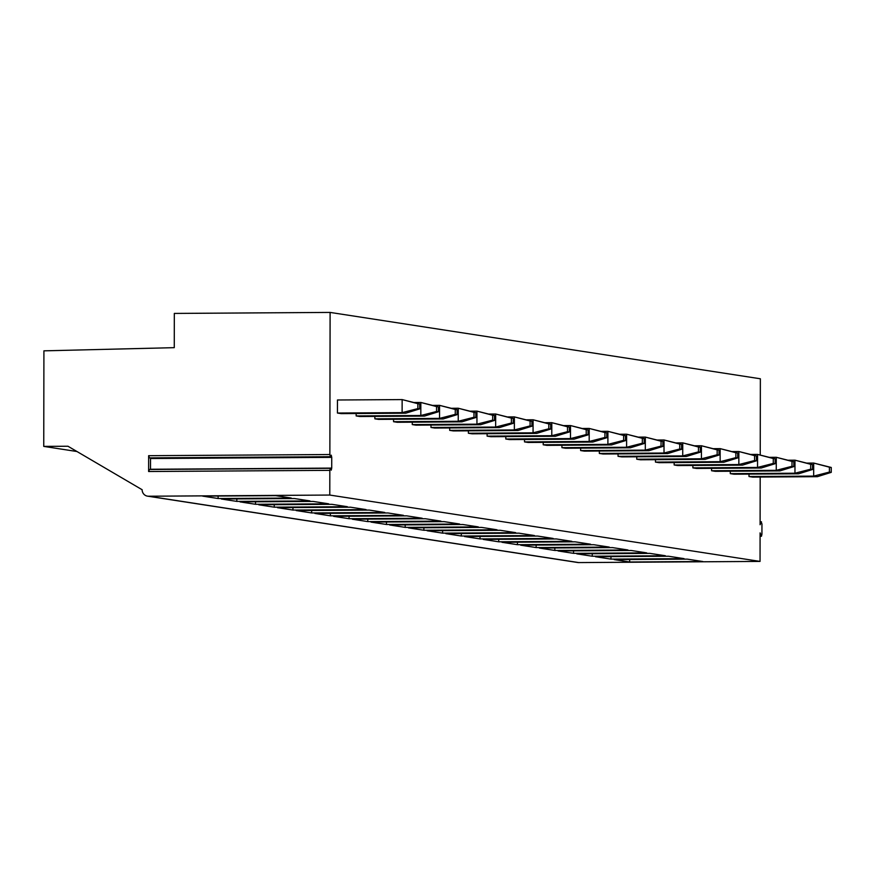 <?xml version="1.0" encoding="UTF-8"?>
<svg xmlns="http://www.w3.org/2000/svg" width="875" height="875" viewBox="0 0 875 875"><rect width="100%" height="100%" fill="white"/><g stroke="black" fill="none" stroke-linecap="round" stroke-linejoin="round"><path stroke-width="1.31" d="M149.363 457.636L148.641 455.689L148.619 471.516L149.341 469.787M331.734 457.363L331.712 468.092L331.253 470.148L330.291 468.3L329.831 470.345L329.787 495.053L148.487 496.223A6.53 6.355 98.8 0 1 142.144 489.738L67.966 446.239L43.75 446.392L43.914 350.842L174.267 347.659L174.322 313.425L330.105 312.419L329.864 454.53L330.356 456.717L331.242 455.164L331.734 457.363L150.522 458.522L150.5 457.877M150.5 469.459L150.522 458.522M330.105 312.419L760.364 378.777L760.233 454.825M760.189 477.039L760.102 524.727L761.239 522.025L760.113 522.036M329.787 495.053L760.047 561.411L760.091 532.875L761.469 536.244L761.928 534.198L761.95 523.972L761.239 522.025M817.348 476.678L813.662 476.109L813.684 463.061L831.25 467.469L831.239 472.358L817.348 476.678L752.675 477.094L748.989 476.525L749 474.108M798.645 473.791L794.959 473.222L794.981 460.184L812.547 464.581L812.536 469.481L798.645 473.791L733.972 474.206L730.286 473.638L730.286 471.22M779.931 470.903L776.256 470.334L776.278 457.297L793.833 461.705L793.833 466.594L779.931 470.903L715.258 471.319L711.583 470.75L711.583 468.344M761.228 468.016L757.542 467.447L757.564 454.409L775.13 458.817L775.119 463.706L761.228 468.016L696.555 468.442L692.869 467.873L692.88 465.456M742.525 465.128L738.839 464.559L738.861 451.522L756.427 455.93L756.416 460.819L742.525 465.128L677.852 465.555L674.166 464.986L674.166 462.569M723.811 462.252L720.136 461.683L720.158 448.634L737.712 453.042L737.712 457.931L723.811 462.252L659.137 462.667L655.462 462.098L655.462 459.681M705.108 459.364L701.422 458.795L701.444 445.758L719.009 450.155L718.998 455.055L705.108 459.364L640.434 459.78L636.748 459.211L636.759 456.794M686.405 456.477L682.719 455.908L682.741 442.87L700.306 447.267L700.295 452.167L686.405 456.477L621.731 456.892L618.045 456.323L618.045 453.917M667.691 453.589L664.016 453.02L664.038 439.983L681.592 444.391L681.592 449.28L667.691 453.589L603.017 454.005L599.342 453.447L599.342 451.03M648.988 450.702L645.302 450.133L645.323 437.095L662.889 441.503L662.878 446.392L648.988 450.702L584.314 451.128L580.628 450.559L580.639 448.142M630.284 447.814L626.598 447.256L626.62 434.208L644.186 438.616L644.175 443.505L630.284 447.814L565.611 448.241L561.925 447.672L561.925 445.255M611.57 444.938L607.895 444.369L607.917 431.331L625.472 435.728L625.472 440.628L611.57 444.938L546.897 445.353L543.222 444.784L543.222 442.367M592.867 442.05L589.181 441.481L589.203 428.444L606.769 432.841L606.758 437.741L592.867 442.05L528.194 442.466L524.508 441.897L524.519 439.48M574.164 439.162L570.478 438.594L570.5 425.556L588.066 429.964L588.055 434.853L574.164 439.162L509.491 439.578L505.805 439.009L505.805 436.603M555.45 436.275L551.775 435.706L551.797 422.669L569.352 427.077L569.352 431.966L555.45 436.275L490.777 436.702L487.102 436.133L487.102 433.716M536.747 433.387L533.061 432.819L533.083 419.781L550.648 424.189L550.638 429.078L536.747 433.387L472.073 433.814L468.387 433.245L468.398 430.828M518.044 430.511L514.358 429.942L514.38 416.905L531.945 421.302L531.934 426.191L518.044 430.511L453.37 430.927L449.684 430.358L449.684 427.941M499.33 427.623L495.655 427.055L495.677 414.017L513.231 418.414L513.231 423.314L499.33 427.623L434.656 428.039L430.981 427.47L430.981 425.053M480.627 424.736L476.941 424.167L476.962 411.13L494.528 415.538L494.517 420.427L480.627 424.736L415.953 425.152L412.267 424.583L412.278 422.177M461.923 421.848L458.237 421.28L458.259 408.242L475.825 412.65L475.814 417.539L461.923 421.848L397.25 422.275L393.564 421.706L393.575 419.289M443.209 418.961L439.534 418.392L439.556 405.355L457.111 409.762L457.111 414.652L443.209 418.961L378.536 419.387L374.861 418.819L374.861 416.402M424.506 416.084L420.82 415.516L420.842 402.467L438.408 406.875L438.397 411.764L424.506 416.084L359.833 416.5L356.147 415.931L356.158 413.514M419.694 408.887L405.803 413.197L341.13 413.613L337.444 413.044L337.466 399.995L402.139 399.591L417.856 403.703L417.856 408.603L402.117 412.628L402.139 399.591L419.705 403.988L419.694 408.887L417.856 408.603M43.75 446.392L76.967 451.522M760.047 561.411L578.747 562.581A6.53 6.355 98.8 0 1 577.763 562.516L147.503 496.147M702.789 561.52L629.661 561.991L614.195 559.606L687.323 559.136L702.789 561.52M684.075 558.644L610.958 559.114L595.492 556.719L668.609 556.248L684.075 558.644M665.372 555.756L592.255 556.227L576.789 553.842L649.906 553.372L665.372 555.756M646.669 552.869L573.541 553.339L558.075 550.955L631.203 550.484L646.669 552.869M627.955 549.981L554.837 550.452L539.372 548.067L612.489 547.597L627.955 549.981M609.252 547.094L536.134 547.564L520.669 545.18L593.786 544.709L609.252 547.094M590.548 544.206L517.42 544.688L501.955 542.292L575.083 541.822L590.548 544.206M571.834 541.33L498.717 541.8L483.252 539.416L556.369 538.945L571.834 541.33M553.131 538.442L480.014 538.913L464.548 536.528L537.666 536.058L553.131 538.442M534.428 535.555L461.3 536.025L445.834 533.641L518.962 533.17L534.428 535.555M515.714 532.667L442.597 533.138L427.131 530.753L500.248 530.283L515.714 532.667M497.011 529.78L423.894 530.261L408.428 527.866L481.545 527.395L497.011 529.78M478.308 526.903L405.18 527.373L389.714 524.989L462.842 524.519L478.308 526.903M459.605 524.016L386.477 524.486L371.011 522.102L444.128 521.631L459.605 524.016M440.891 521.128L367.773 521.598L352.308 519.214L425.425 518.744L440.891 521.128M422.188 518.241L349.059 518.711L333.594 516.327L406.722 515.856L422.188 518.241M403.484 515.353L330.356 515.823L314.891 513.439L388.008 512.969L403.484 515.353M384.77 512.477L311.653 512.947L296.188 510.562L369.305 510.081L384.77 512.477M366.067 509.589L292.939 510.059L277.473 507.675L350.602 507.205L366.067 509.589M347.364 506.702L274.236 507.172L258.77 504.787L331.887 504.317L347.364 506.702M328.65 503.814L255.533 504.284L240.067 501.9L313.184 501.43L328.65 503.814M309.947 500.927L236.83 501.397L221.353 499.012L294.481 498.542L309.947 500.927M291.244 498.05L218.116 498.52L202.65 496.125L275.767 495.655L291.244 498.05M629.672 559.508L629.661 561.991M610.958 556.62L610.958 559.114M592.255 553.744L592.255 556.227M573.552 550.856L573.541 553.339M554.837 547.969L554.837 550.452M536.134 545.081L536.134 547.564M517.431 542.194L517.42 544.688M498.728 539.317L498.717 541.8M480.014 536.43L480.014 538.913M461.311 533.542L461.3 536.025M442.608 530.655L442.597 533.138M423.894 527.767L423.894 530.261M405.191 524.88L405.18 527.373M386.488 522.003L386.477 524.486M367.773 519.116L367.773 521.598M349.07 516.228L349.059 518.711M330.367 513.341L330.356 515.823M311.653 510.453L311.653 512.947M292.95 507.577L292.939 510.059M274.247 504.689L274.236 507.172M255.533 501.802L255.533 504.284M236.83 498.914L236.83 501.397M218.127 496.027L218.116 498.52M831.239 472.358L829.402 472.073L813.662 476.109L748.989 476.525M829.402 472.073L829.413 467.184L813.684 463.061L807.198 463.105M831.25 467.469L829.413 467.184M812.536 469.481L810.698 469.197L794.959 473.222L730.286 473.638M810.698 469.197L810.698 464.297L794.981 460.184L788.495 460.217M812.547 464.581L810.698 464.297M793.833 466.594L791.984 466.309L776.256 470.334L711.583 470.75M791.984 466.309L791.995 461.42L776.278 457.297L769.781 457.341M793.833 461.705L791.995 461.42M775.119 463.706L773.281 463.422L757.542 467.447L692.869 467.873M773.281 463.422L773.292 458.533L757.564 454.409L751.078 454.453M775.13 458.817L773.292 458.533M756.416 460.819L754.578 460.534L738.839 464.559L674.166 464.986M754.578 460.534L754.578 455.645L738.861 451.522L732.375 451.566M756.427 455.93L754.578 455.645M737.712 457.931L735.864 457.647L720.136 461.683L655.462 462.098M735.864 457.647L735.875 452.758L720.158 448.634L713.661 448.678M737.712 453.042L735.875 452.758M718.998 455.055L717.161 454.77L701.422 458.795L636.748 459.211M717.161 454.77L717.172 449.87L701.444 445.758L694.958 445.791M719.009 450.155L717.172 449.87M700.295 452.167L698.458 451.883L682.719 455.908L618.045 456.323M698.458 451.883L698.458 446.994L682.741 442.87L676.255 442.914M700.306 447.267L698.458 446.994M681.592 449.28L679.744 448.995L664.016 453.02L599.342 453.447M679.744 448.995L679.755 444.106L664.038 439.983L657.541 440.027M681.592 444.391L679.755 444.106M662.878 446.392L661.041 446.108L645.302 450.133L580.628 450.559M661.041 446.108L661.052 441.219L645.323 437.095L638.838 437.139M662.889 441.503L661.052 441.219M644.175 443.505L642.337 443.22L626.598 447.256L561.925 447.672M642.337 443.22L642.337 438.331L626.62 434.208L620.134 434.252M644.186 438.616L642.337 438.331M625.472 440.628L623.623 440.344L607.895 444.369L543.222 444.784M623.623 440.344L623.634 435.444L607.917 431.331L601.42 431.364M625.472 435.728L623.634 435.444M606.758 437.741L604.92 437.456L589.181 441.481L524.508 441.897M604.92 437.456L604.931 432.556L589.203 428.444L582.717 428.488M606.769 432.841L604.931 432.556M588.055 434.853L586.217 434.569L570.478 438.594L505.805 439.009M586.217 434.569L586.217 429.68L570.5 425.556L564.014 425.6M588.066 429.964L586.217 429.68M569.352 431.966L567.503 431.681L551.775 435.706L487.102 436.133M567.503 431.681L567.514 426.792L551.797 422.669L545.3 422.713M569.352 427.077L567.514 426.792M550.638 429.078L548.8 428.794L533.061 432.819L468.387 433.245M548.8 428.794L548.811 423.905L533.083 419.781L526.597 419.825M550.648 424.189L548.811 423.905M531.934 426.191L530.097 425.917L514.358 429.942L449.684 430.358M530.097 425.917L530.097 421.017L514.38 416.905L507.894 416.938M531.945 421.302L530.097 421.017M513.231 423.314L511.383 423.03L495.655 427.055L430.981 427.47M511.383 423.03L511.394 418.13L495.677 414.017L489.18 414.061M513.231 418.414L511.394 418.13M494.517 420.427L492.68 420.142L476.941 424.167L412.267 424.583M492.68 420.142L492.691 415.253L476.962 411.13L470.477 411.173M494.528 415.538L492.691 415.253M475.814 417.539L473.977 417.255L458.237 421.28L393.564 421.706M473.977 417.255L473.977 412.366L458.259 408.242L451.773 408.286M475.825 412.65L473.977 412.366M457.111 414.652L455.262 414.367L439.534 418.392L374.861 418.819M455.262 414.367L455.273 409.478L439.556 405.355L433.059 405.398M457.111 409.762L455.273 409.478M438.397 411.764L436.559 411.48L420.82 415.516L356.147 415.931M436.559 411.48L436.57 406.591L420.842 402.467L414.356 402.511M438.408 406.875L436.57 406.591M405.803 413.197L402.117 412.628L337.444 413.044M419.705 403.988L417.856 403.703M148.619 471.516L329.831 470.345M148.641 455.689L329.864 454.53M331.712 468.092L150.5 469.263M148.487 496.223L578.747 562.581M761.206 535.927L760.091 535.927M149.133 457.887L330.356 456.717M149.078 469.47L330.291 468.3M760.091 536.255L761.469 536.244M760.113 521.784L761.458 521.784"/></g></svg>

